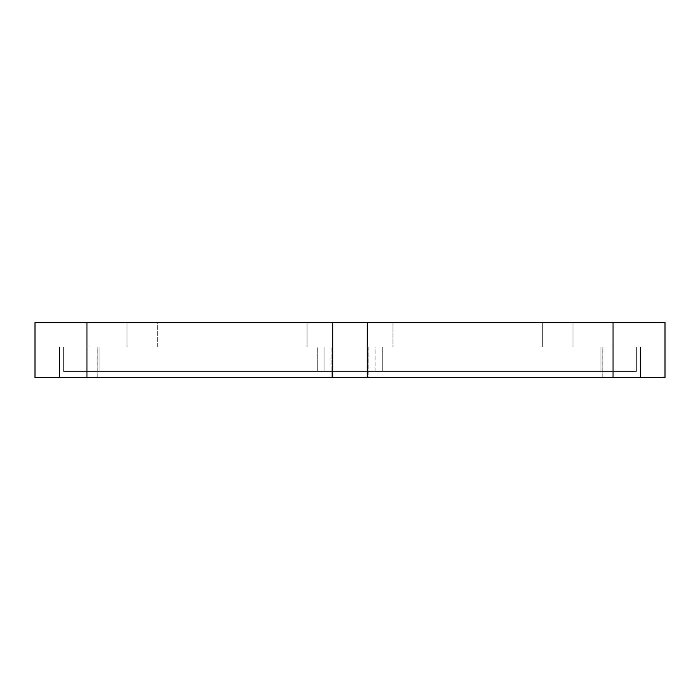 <?xml version="1.0" encoding="UTF-8"?>
<svg xmlns="http://www.w3.org/2000/svg" width="700" height="700" viewBox="0 0 700 700"><rect width="100%" height="100%" fill="white"/><g stroke="black" fill="none" stroke-linecap="round" stroke-linejoin="round"><path stroke-width="0.53" stroke-dasharray="3.5 2.62" d="M375.935 371.481L63.639 371.481L636.361 371.481L375.935 371.481L375.935 346.929L600.933 346.929L375.935 346.929L375.935 371.481M317.266 371.481L382.734 371.481L317.266 371.481L382.734 371.481L317.266 371.481L317.266 346.929L382.734 346.929L317.266 346.929L382.734 346.929L317.266 346.929L317.266 371.481M636.361 346.929L600.933 346.929L636.361 346.929L636.361 371.481L636.361 346.929M99.067 346.929L324.065 346.929L63.639 346.929L99.067 346.929L99.067 371.481L99.067 346.929M63.639 371.481L63.639 346.929L63.639 371.481M382.734 346.929L382.734 371.481L382.734 346.929M392.963 322.385L392.963 346.929L307.037 346.929L307.037 322.385L392.963 322.385L307.037 322.385L392.963 322.385L307.037 322.385L307.037 346.929L392.963 346.929L307.037 346.929L392.963 346.929L392.963 322.385M613.051 322.385L665 322.385L665 377.615L367.29 377.615L367.29 322.385L613.051 322.385L613.051 377.615M332.71 322.385L332.71 377.615L35 377.615L35 322.385L367.29 322.385M157.71 322.385L542.29 322.385L157.71 322.385L157.71 346.929L542.29 346.929L127.024 346.929L157.71 346.929L157.71 322.385M572.976 322.385L542.29 322.385L572.976 322.385L572.976 346.929L542.29 346.929L572.976 346.929L572.976 322.385M332.71 377.615L367.29 377.615M331.074 346.929L640.483 346.929L368.918 346.929L640.474 346.929L640.474 377.615L640.474 346.929L59.526 346.929L59.526 377.615L59.526 346.929L331.1 346.929L59.517 346.929L368.918 346.929L368.918 377.615L59.526 377.615L640.483 377.615L331.074 377.615M331.082 377.615L59.517 377.615L331.1 377.615L331.082 346.929L331.1 377.615M640.474 346.929L640.474 377.615M59.526 346.929L59.526 377.615M127.024 346.929L127.024 322.385L127.024 346.929M324.065 346.929L324.065 371.481L324.065 346.929M600.933 346.929L600.933 371.481L600.933 346.929M86.949 377.615L86.949 322.385M602.84 346.929L602.84 377.615M602.779 377.615L602.779 346.929M368.856 346.929L368.856 377.615M97.16 346.929L97.16 377.615M97.221 377.615L97.221 346.929M542.29 322.385L542.29 346.929L542.29 322.385"/><path stroke-width="1.05" d="M367.29 322.385L367.29 377.615L665 377.615L665 322.385L35 322.385L35 377.615L332.71 377.615L332.71 322.385M367.29 377.615L332.71 377.615M86.949 322.385L86.949 377.615M613.051 377.615L613.051 322.385"/></g></svg>
